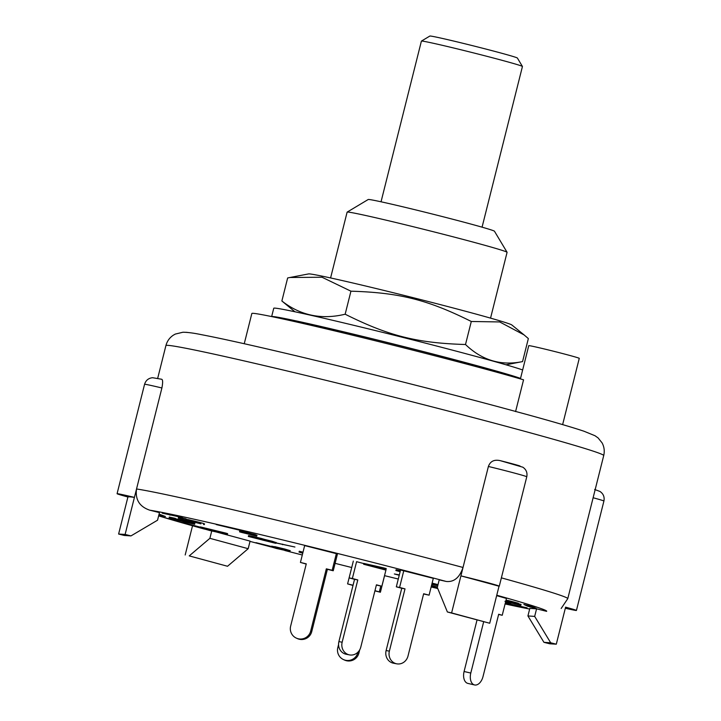 <?xml version="1.0" encoding="UTF-8"?>
<svg xmlns="http://www.w3.org/2000/svg" width="721" height="721" viewBox="0 0 721 721"><rect width="100%" height="100%" fill="white"/><g stroke="black" fill="none" stroke-linecap="round" stroke-linejoin="round"><path stroke-width="1.08" d="M381.039 201.79L421.397 41.115A52.083 1.271 14.1 0 1 421.425 41.088A52.083 1.271 14.1 0 1 462.954 50.263A52.083 1.271 14.1 0 1 518.696 65.052A52.083 1.271 14.1 0 1 522.428 66.458A52.083 1.271 14.1 0 1 522.437 66.494L482.07 227.169M522.428 66.458L517.381 58.041A45.144 1.1 -165.9 0 0 514.145 56.815A45.144 1.1 -165.9 0 0 465.838 43.999A45.144 1.1 -165.9 0 0 429.851 36.05L421.425 41.088M275.458 317.375A126.743 3.1 14.1 0 1 354.11 334.409A126.743 3.1 14.1 0 1 482.205 367.223L488.523 369.972M482.205 367.223L481.961 368.197M271.655 316.582L273.746 308.255A130.213 3.181 14.1 0 1 385.185 332.994A130.213 3.181 14.1 0 1 522.653 369.972M271.709 316.591A130.213 3.181 14.1 0 1 384.942 341.871A130.213 3.181 14.1 0 1 520.535 378.39M289.941 277.495L308.588 273.917A104.924 2.56 14.1 0 1 410.808 297.088A104.924 2.56 14.1 0 1 511.838 324.973L524.086 334.914L499.698 321.945L471.291 321.485C427.814 299.765 399.506 292.645 350.938 291.185L322.026 277.234L289.941 277.495L287.652 277.955L281.875 300.99C300.423 315.528 321.521 319.935 345.161 314.212C388.628 335.932 416.936 343.061 465.505 344.512C481.979 360.338 500.996 366.034 522.563 361.591L506.007 364.79M522.563 361.591L528.349 338.564L524.086 334.914M294.916 311.769L281.875 300.99M471.291 321.485L465.505 344.512M350.938 291.185L345.161 314.212M330.588 277.945L347.116 212.154A82.464 2.019 14.1 0 1 347.152 212.109A82.464 2.019 14.1 0 1 427.589 230.287A82.464 2.019 14.1 0 1 507.07 252.278A82.464 2.019 14.1 0 1 507.079 252.332L490.55 318.132M310.679 631.118A10.418 10.319 114.5 0 1 296.34 638.121A10.418 10.319 114.5 0 1 290.635 626.152L306.281 563.867L300.432 562.425L304.659 545.59L336.401 553.449L332.174 570.284L333.237 570.771L327.388 569.32L311.742 631.605L310.679 631.118L326.325 568.833L332.174 570.284M296.34 638.121L297.403 638.599A10.418 10.319 -65.5 0 0 311.742 631.605M326.325 568.833L327.388 569.32M306.227 564.074L300.432 562.425M304.659 545.59L337.464 553.935L333.237 570.771M400.552 569.996L403.805 570.608L399.578 587.444L405.013 588.868L401.759 588.255L396.325 586.831L400.552 569.996L433.312 578.341L429.085 595.167L423.651 593.743L408.005 656.029A10.418 9.625 -79.3 0 1 396.748 663.825A10.418 9.625 -79.3 0 1 389.367 651.153L386.114 650.54A10.418 9.625 100.7 0 0 393.495 663.212L396.748 663.825M405.013 588.868L389.367 651.153M401.759 588.255L386.114 650.54M396.325 586.831L399.578 587.444M429.085 595.167L423.587 593.969M506.466 598.448L496.652 595.645L506.466 598.448L502.231 615.274L498.671 614.256L483.025 676.541A10.418 6.354 -77 0 1 474.562 684.95A10.418 6.354 -77 0 1 470.795 673.053L464.09 671.503A10.418 6.354 103 0 0 467.857 683.4L474.562 684.95M483.665 621.79L470.795 673.053M477.032 619.997L464.09 671.503M502.231 615.274L498.626 614.445M343.502 659.589L344.566 660.075A10.418 10.319 -65.5 0 0 358.905 653.073L357.841 652.595A10.418 10.319 114.5 0 1 343.502 659.589A10.418 10.319 114.5 0 1 337.798 647.629L338.564 644.592M353.002 585.452L347.594 583.893L353.056 585.245M384.626 575.403L380.4 592.238L374.911 590.878M359.734 649.783L358.905 653.073M374.965 590.67L380.4 592.238M351.83 567.057L347.594 583.893M380.769 586.038L379.336 591.752M272.61 542.525L262.129 539.957L272.646 542.381M261.453 539.623L252.314 537.379L261.489 539.488M251.899 537.109L275.296 543.228L248.348 536.442L251.899 537.109L252.116 536.262L261.173 538.407L260.966 539.245M261.173 538.407L264.742 539.434L264.526 540.281M264.742 539.434L272.205 541.264L271.988 542.102M276.197 542.444L275.99 543.292L275.296 543.228M272.205 541.264L275.503 542.381M252.116 536.262L248.556 535.595L248.348 536.442M286.543 550.529L277.558 548.266L286.796 550.628M282.154 549.726L274.575 547.807L282.299 549.79M276.323 548.438L271.42 546.987L274.449 547.455L289.662 551.412L276.323 548.438M271.637 546.148L271.186 546.969L250.016 541.39A208.342 5.092 14.1 0 0 271.195 546.951L271.637 546.148L274.286 546.743M274.665 546.617L274.115 547.428L274.665 546.617L284.804 549.042L284.588 549.88M290.212 550.61L289.662 551.412M284.804 549.042L289.869 550.574M285.678 549.763L285.246 550.583M242.824 532.287L248.592 533.928L242.788 532.585M241.562 532.413L239.561 531.846L239.633 531.341L241.67 531.819L256.757 536.118L241.562 532.413M241.67 531.819L241.877 530.971L239.841 530.503L239.633 531.341M241.877 530.971L251.422 533.693L251.214 534.531M251.422 533.693L253.747 534.234L253.54 535.072M253.747 534.234L255.748 534.802L255.54 535.64M255.721 534.919L256.973 535.27L256.757 536.118M302.739 553.232L299.008 552.088L302.775 553.106M299.008 552.088L299.296 551.241L299.089 552.088M299.296 551.241L302.505 552.061M302.856 552.791L302.36 552.656L302.856 552.764M303.072 551.925L302.36 552.656M397.073 570.789L397.28 569.95L396.099 569.707L395.892 570.545L400.173 571.51M397.28 569.95L400.38 570.662M400.128 571.654L395.892 570.545M200.123 527.763L227.412 534.468L210.018 530.575L200.123 527.763L200.339 526.916L202.439 527.402L202.222 528.25M202.439 527.402L225.601 533.053L225.385 533.891M225.601 533.053L227.62 533.63L227.412 534.468M505.818 601.017L518.507 604.225L505.8 601.098M510.54 602.026L510.747 601.179L507.818 600.458L507.611 601.305M510.747 601.179L518.309 603.225L518.093 604.063M518.309 603.225L518.507 604.225M506.025 600.178L507.782 600.602M505.268 603.198L505.745 603.324L505.277 603.171M505.304 603.053L510.603 604.622L505.25 603.288M505.52 602.206L507.242 602.657L507.025 603.495M507.242 602.657L510.819 603.783L510.603 604.622M504.943 601.287L520.877 605.334L521.049 604.495M518.633 603.72L521.058 604.468L520.85 605.307L505.673 601.602M200.925 523.852L178.294 518.084L200.925 523.852M190.38 521.103L190.858 521.193M182.719 518.904L182.927 518.057L178.502 517.245L178.294 518.084M182.927 518.057L185.991 518.859L185.784 519.706M185.928 519.129L188.019 519.688M187.884 520.553L188.199 519.607L198.581 522.112L198.374 522.95M198.581 522.112L203.385 523.419L203.646 524.564M203.385 523.419L203.854 523.725M382.59 568.923L374.668 566.841L382.662 568.635M385.996 569.401L385.104 569.887L363.627 564.246L385.996 569.401L386.213 568.563L383.221 567.778L383.013 568.617M383.221 567.778L363.835 563.407L363.627 564.246M186.739 522.184L180.773 520.814M180.827 520.85L191.75 523.563M191.696 523.536L186.676 522.437M172.977 518.814L181.935 521.256L177.799 520.075L177.961 519.201L185.135 520.805L184.927 521.643L194.643 524.284L194.859 523.446L194.562 524.239L183.684 521.779L169.12 517.93L169.264 517.047L174.888 518.273L174.68 519.12L175.482 519.399L172.977 518.814M175.636 518.769L177.925 519.354M177.799 520.075L184.927 521.643M185.135 520.805L194.769 523.392M169.12 517.93L174.68 519.12M174.888 518.273L175.69 518.561L175.482 519.399M431.275 586.443L437.566 588.075M432.456 586.732L431.212 586.678M437.737 588.498L432.384 587.011M431.293 586.362L437.512 587.948M431.5 585.524L435.601 586.552L435.394 587.39M435.601 586.552L437.413 587.029M437.782 588.597L431.185 586.813M431.879 584.028L437.025 585.371L431.807 584.307M437.782 585.713L431.789 584.389M431.906 583.938L437.8 585.479M432.113 583.1L438.007 584.641M527.925 615.95L543.94 642.33L550.682 642.781L534.676 616.401L527.925 615.95L529.836 608.371L536.577 608.83L546.635 611.345A208.342 5.092 14.1 0 0 496.76 595.231M439.206 579.873L446.2 581.45C453.969 582.289 459.574 577.629 463.026 567.463L451.607 612.922L489.721 623.25L447.38 611.967L437.305 587.444L439.206 579.873M161.901 387.979A28.651 0.703 14.1 0 0 144.57 384.293C145.804 380.355 148.472 378.165 152.564 377.714L161.486 379.219C162.838 379.336 162.982 382.256 161.901 387.979L136.53 488.982C135.115 499.626 139.523 506.692 149.77 510.189L159.458 512.622L157.557 520.192L130.979 535.901L124.228 535.442L118.614 534.036L125.121 534.432L130.979 535.901M204.539 529.106A208.342 5.092 14.1 0 1 158.638 515.857L206.143 529.475M212.659 530.989L250.079 541.12L248.177 548.699L209.883 538.326L189.235 555.891L227.53 566.264L248.177 548.699M336.401 553.449L337.464 553.935M403.805 570.608L433.312 578.341M276.089 542.895L294.925 547.023L276.062 542.985M510.72 604.171L527.078 607.83L510.657 604.432M532.224 606.541L536.262 608.38L527.907 606.316L523.87 604.477L532.224 606.541M159.08 514.109L165.415 516.515L158.881 514.902M356.589 561.686L363.799 563.57L356.589 561.686L352.362 578.512L357.796 579.936L342.151 642.222L338.897 641.609A10.418 9.625 100.7 0 0 346.278 654.28L349.532 654.902A10.418 9.625 -79.3 0 1 342.151 642.222M386.095 569.41L381.869 586.245L376.38 585.046M399.227 575.241L394.36 573.97L399.317 574.907M271.267 546.662L255.973 542.661L271.321 546.437M216.228 524.564L246.789 531.909L216.228 524.564M162.207 513.163L182.341 517.534L162.207 513.163M200.186 527.502L182.828 522.554L200.276 527.168M282.551 544.688L282.686 544.148M514.713 605.487L514.848 604.955M527.907 606.316L528.105 605.523M169.967 515.2L170.102 514.659M499.022 586.218A225.7 5.516 -165.9 0 0 460.908 575.881L488.396 466.469C490.271 461.242 494.236 459.313 500.284 460.665L522.833 467.199C526.231 469.524 527.547 472.715 526.772 476.77L499.283 586.191A28.651 0.703 14.1 0 1 499.022 586.218L489.721 623.25M463.026 567.463A225.7 5.516 -165.9 0 0 136.53 488.982L125.121 534.432M227.53 566.264L189.235 555.891M211.731 530.971L209.883 538.326M192.525 525.78L185.189 554.981M550.682 642.781L556.297 644.186L549.79 643.799L543.94 642.33M593.122 497.751A28.651 0.703 14.1 0 1 603.919 501.032L576.43 610.453A28.651 0.703 14.1 0 0 565.597 607.154L556.297 644.186M536.577 608.83L534.676 616.401M447.38 611.967L451.607 612.922M136.53 488.982L134.421 497.4A225.7 5.516 -165.9 0 0 127.914 497.003L118.614 534.036M460.908 575.881A28.651 0.703 14.1 0 1 499.283 586.191M576.43 610.453A28.651 0.703 14.1 0 1 565.327 608.236M127.914 497.003A28.651 0.703 14.1 0 1 117.081 493.705A28.651 0.703 14.1 0 1 134.421 497.4M187.442 332.426L185.955 332.3M523.446 413.566L501.483 407.608M562.632 424.615L579.269 358.346A26.046 0.64 -165.9 0 0 554.17 351.388A26.046 0.64 -165.9 0 0 528.754 345.656L520.409 378.904M515.578 411.592L523.554 379.823A150.175 3.668 -165.9 0 0 360.149 337.04A150.175 3.668 -165.9 0 0 251.845 313.491L244.248 343.728M507.07 252.278L494.462 231.225A65.106 1.586 -165.9 0 0 431.708 213.867A65.106 1.586 -165.9 0 0 368.206 199.51L347.152 212.109M353.335 561.064L349.108 577.9L352.362 578.512M349.108 577.9L354.543 579.323L338.897 641.609M354.543 579.323L357.796 579.936M349.532 654.902A10.418 9.625 -79.3 0 0 360.788 647.107L376.434 584.821L381.869 586.245M219.517 531.611L219.31 532.449M149.77 510.189A208.342 5.092 14.1 0 1 446.2 581.45M529.665 609.047A208.342 5.092 14.1 0 1 505.079 603.964L529.656 609.083M435.232 587.93A208.342 5.092 14.1 0 1 431.149 586.957L435.466 587.994M398.28 579.017A208.342 5.092 14.1 0 1 384.563 575.664L398.28 579.026M351.713 567.517A208.342 5.092 14.1 0 1 335.094 563.344L351.713 567.517M284.822 550.502L302.297 555.008A208.342 5.092 14.1 0 1 284.93 550.52M520.039 466.018A19.963 0.487 -165.9 0 0 500.284 460.665M488.396 466.469A28.651 0.703 14.1 0 1 526.772 476.77M561.163 608.488L567.778 598.646A225.7 5.516 -165.9 0 0 501.374 577.863M157.674 378.372L165.911 345.593A225.7 5.516 14.1 0 1 386.159 395.225A225.7 5.516 14.1 0 1 603.72 455.564C604.757 451.058 604.216 446.831 602.089 442.883L598.115 437.944L595.014 435.736L584.037 431.248C572.213 427.274 551.808 421.316 522.824 413.385M187.821 520.481L188.028 519.634M204.304 524.645L204.512 523.807M594.636 489.478L599.98 491.461C603.378 493.786 604.685 496.976 603.919 501.032M144.57 384.293L117.081 493.705M567.778 598.646L603.72 455.564M165.911 345.593C167.119 341.132 169.597 337.662 173.337 335.184L175.275 334.084L182.945 332.237C187.703 332.282 193.859 333.084 201.411 334.661C219.86 338.167 249.015 344.629 288.878 354.038C354.2 369.44 440.594 391.215 502.735 407.933"/></g></svg>
